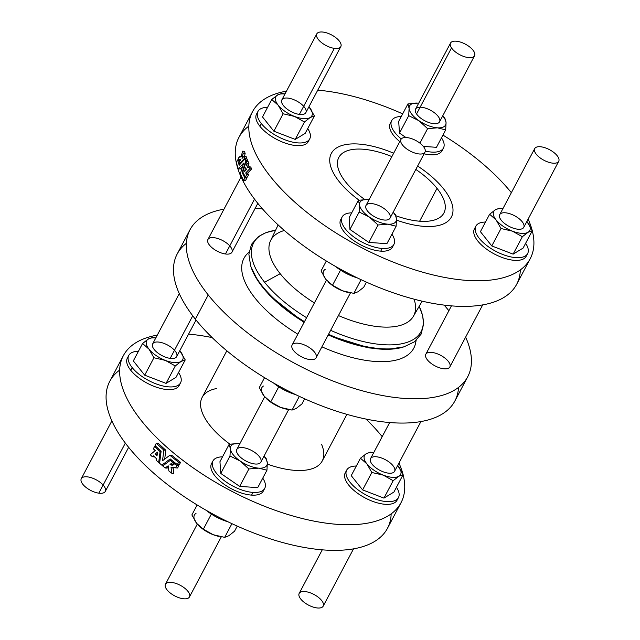<?xml version="1.0" encoding="UTF-8"?>
<svg xmlns="http://www.w3.org/2000/svg" width="640" height="640" viewBox="0 0 640 640"><rect width="100%" height="100%" fill="white"/><g stroke="black" fill="none" stroke-linecap="round" stroke-linejoin="round"><path stroke-width="0.96" d="M443.536 188.792A67.936 29.888 27.9 0 0 417.616 166.04A67.936 29.888 -152.1 0 1 443.536 188.792A67.936 29.888 -152.1 0 1 396.536 220.12A67.936 29.888 27.9 0 0 443.536 188.792M393.656 153.224A67.936 29.888 27.9 0 0 332.376 151.752A67.936 29.888 27.9 0 0 359.04 200.16A67.936 29.888 -152.1 0 1 332.376 151.752A67.936 29.888 -152.1 0 1 393.656 153.224M437.016 188.344A59.44 26.152 -152.1 0 1 395.888 215.76A59.44 26.152 27.9 0 0 443.904 213.024A59.44 26.152 27.9 0 0 437.016 188.344A59.44 26.152 27.9 0 0 415.824 169.432A59.44 26.152 -152.1 0 1 437.016 188.344L419.624 221.2L437.016 188.344M364.688 199.448A59.44 26.152 -152.1 0 1 339.288 156.616A59.44 26.152 -152.1 0 1 391.872 156.6A59.44 26.152 27.9 0 0 338.832 157.392A59.44 26.152 27.9 0 0 364.688 199.448M391.168 513.864A157.096 69.112 -152.1 0 1 216.288 515.872A157.096 69.112 -152.1 0 1 119.656 370.104M197.304 524.08L165.456 584.224A13.584 5.976 27.9 0 0 174.672 595.864A13.584 5.976 27.9 0 0 189.472 596.936L221.272 536.872M188.48 592.08A13.584 5.976 -152.1 0 1 176.752 596.864A13.584 5.976 -152.1 0 1 167.16 582.792A13.584 5.976 -152.1 0 1 188.48 592.08M206.112 510.264A29.296 12.888 27.9 0 0 228.048 521.824A29.296 12.888 -152.1 0 1 206.112 510.264M234.536 531.224L228.84 535.736L224.68 537.36L213.248 534.728A20.384 8.968 27.9 0 0 218.408 536.304A20.384 8.968 27.9 0 0 218.896 536.408A20.384 8.968 -152.1 0 1 213.248 534.728L203.344 529.216L199.152 526.024L196.84 523.528L191.864 514.944L197.152 504.968L191.864 514.944L196.84 523.528L203.344 529.216L211.352 514.088L203.344 529.216L213.248 534.728L224.68 537.36L231.928 523.664L224.68 537.36L228.84 535.736L234.536 531.224L237.248 526.104L234.536 531.224M198.896 525.784A20.384 8.968 27.9 0 0 199.344 526.208A20.384 8.968 27.9 0 0 213.248 534.728A20.384 8.968 -152.1 0 1 198.896 525.784M196.032 513.328A20.384 8.968 27.9 0 0 196.84 523.528A20.384 8.968 -152.1 0 1 196.032 513.328M322.264 549.832L299.184 593.408A13.584 5.976 27.9 0 0 308.4 605.048A13.584 5.976 27.9 0 0 323.2 606.128L353.528 548.848M305.656 591.64A13.584 5.976 -152.1 0 1 323.504 605.136A13.584 5.976 -152.1 0 1 304.424 602.536A13.584 5.976 -152.1 0 1 305.656 591.64M111.88 420.904L81.288 478.68A13.584 5.976 27.9 0 0 85.664 487.128A13.584 5.976 27.9 0 0 98.832 493.168L125.344 443.096L98.832 493.168A13.584 5.976 27.9 0 0 105.304 491.392L128.64 447.312M98.832 493.168A13.584 5.976 -152.1 0 1 80.984 479.672A13.584 5.976 -152.1 0 1 100.064 482.272A13.584 5.976 -152.1 0 1 98.832 493.168M511.36 192.688A157.096 69.112 27.9 0 0 442.936 135.088A157.096 69.112 -152.1 0 1 511.36 192.688M402.664 113.856A157.096 69.112 27.9 0 0 317.736 90.168A157.096 69.112 -152.1 0 1 402.664 113.856M286.472 91.152A157.096 69.112 27.9 0 0 349.808 241.232A157.096 69.112 27.9 0 0 532.272 230.728A157.096 69.112 -152.1 0 1 530.208 258.72A157.096 69.112 -152.1 0 1 359.024 246.288A157.096 69.112 -152.1 0 1 252.528 111.696A157.096 69.112 -152.1 0 1 286.472 91.152M532.176 230.352A157.096 69.112 27.9 0 0 528.12 219.096A157.096 69.112 -152.1 0 1 532.176 230.352M308.84 140.112A29.296 12.888 -152.1 0 1 288.368 144.096A29.296 12.888 -152.1 0 1 259.92 126.296A29.296 12.888 -152.1 0 1 257.424 112.888M526.744 254.84A29.296 12.888 -152.1 0 1 494.288 253.968A29.296 12.888 -152.1 0 1 475.32 227.616M393.016 245.648A29.296 12.888 -152.1 0 1 380.752 251.144A29.296 12.888 -152.1 0 1 349.912 237.688A29.296 12.888 -152.1 0 1 341.592 218.424A29.296 12.888 27.9 0 0 340.696 219.68A29.296 12.888 27.9 0 0 351.168 238.704A29.296 12.888 27.9 0 0 380.752 251.144A29.296 12.888 27.9 0 0 392.48 247.096L393.912 244.4A29.296 12.888 -152.1 0 1 382.176 248.448A29.296 12.888 27.9 0 0 391.928 234.168A29.296 12.888 -152.1 0 1 393.912 244.4M442.568 149.296A29.296 12.888 -152.1 0 1 424.096 153.808A29.296 12.888 27.9 0 0 442.04 150.744L443.464 148.048A29.296 12.888 -152.1 0 1 425.296 151.056A29.296 12.888 27.9 0 0 441.488 137.816A29.296 12.888 -152.1 0 1 443.464 148.048M399.8 141.616A29.296 12.888 -152.1 0 1 391.152 122.072A29.296 12.888 27.9 0 0 390.256 123.328A29.296 12.888 27.9 0 0 399.8 141.616M190.04 229.72A157.096 69.112 -152.1 0 1 223.984 209.168A157.096 69.112 27.9 0 0 208.232 294.944A157.096 69.112 27.9 0 0 387.528 396.408A157.096 69.112 27.9 0 0 465.632 337.12A157.096 69.112 -152.1 0 1 467.72 376.744A157.096 69.112 -152.1 0 1 352.496 387.912A157.096 69.112 -152.1 0 1 208.232 294.944L195.384 319.2L208.232 294.944A157.096 69.112 -152.1 0 1 190.04 229.72L177.192 253.984A157.096 69.112 27.9 0 0 195.384 319.2A157.096 69.112 27.9 0 0 339.656 412.176A157.096 69.112 27.9 0 0 454.872 401.008A157.096 69.112 27.9 0 0 458.528 387.408A157.096 69.112 -152.1 0 1 353.568 416.176A157.096 69.112 -152.1 0 1 195.384 319.2A157.096 69.112 -152.1 0 1 186.384 243.32M252.528 111.696L238.968 137.312A157.096 69.112 27.9 0 0 345.464 271.904A157.096 69.112 27.9 0 0 516.648 284.328A157.096 69.112 27.9 0 0 520.344 269.896A157.096 69.112 -152.1 0 1 345.464 271.904A157.096 69.112 -152.1 0 1 248.832 126.136M244.512 151.312A157.096 69.112 27.9 0 0 245.136 153.52L244.52 156.192L245.136 153.52A157.096 69.112 -152.1 0 1 244.512 151.312L242.56 151.176L241.184 156.864L239.44 157.184A157.096 69.112 -152.1 0 1 239.312 156.672L238.088 158.984A157.096 69.112 27.9 0 0 238.544 160.68C239.544 159.016 240.288 158.728 240.784 159.816L238.912 161.912A157.096 69.112 27.9 0 0 239.528 163.824L244.776 158.072A157.096 69.112 -152.1 0 1 244.08 156.16L242.032 158.424L243.176 153.384A157.096 69.112 -152.1 0 1 242.56 151.176L244.512 151.312M246.04 156.296A157.096 69.112 27.9 0 0 246.736 158.208L246.112 158.888L246.736 158.208A157.096 69.112 -152.1 0 1 246.04 156.296L244.08 156.16L246.04 156.296M242.544 166.544L240.32 168.96L238.36 168.824L243.592 163.176L240.352 173.712A157.096 69.112 27.9 0 0 243.608 180.32L244.88 177.92A157.096 69.112 -152.1 0 1 242.176 172.544L245.792 160.608A157.096 69.112 -152.1 0 1 245.064 158.816L239.2 165.208A157.096 69.112 -152.1 0 1 237.6 159.904L236.328 162.304A157.096 69.112 27.9 0 0 238.36 168.824A157.096 69.112 -152.1 0 1 236.328 162.304L237.6 159.904A157.096 69.112 27.9 0 0 239.2 165.208L245.064 158.816A157.096 69.112 27.9 0 0 245.792 160.608L242.176 172.544A157.096 69.112 27.9 0 0 244.88 177.92L243.608 180.32A157.096 69.112 -152.1 0 1 240.352 173.712L243.592 163.176L238.36 168.824L240.32 168.96L242.544 166.544M247.024 158.952A157.096 69.112 27.9 0 0 247.752 160.744L247.536 161.448L247.752 160.744L245.792 160.608L247.752 160.744A157.096 69.112 -152.1 0 1 247.024 158.952L245.064 158.816L247.024 158.952M246.304 177.064A157.096 69.112 27.9 0 0 246.832 178.056L245.56 180.448L243.608 180.32L245.56 180.448L246.832 178.056L244.88 177.92L246.832 178.056A157.096 69.112 -152.1 0 1 246.304 177.064M248.432 165.072A157.096 69.112 27.9 0 0 249.304 166.88A157.096 69.112 -152.1 0 1 248.432 165.072L248.928 163.416L248.432 165.072L246.48 164.936L246.976 163.28A157.096 69.112 -152.1 0 1 246.112 161.352L242.88 172.08A157.096 69.112 27.9 0 0 245.368 176.992L246.592 174.688A157.096 69.112 -152.1 0 1 245.688 172.984L249.728 168.76A157.096 69.112 -152.1 0 1 248.712 166.84L247.848 167.744A157.096 69.112 -152.1 0 1 246.48 164.936L248.432 165.072M250.664 166.976A157.096 69.112 27.9 0 0 251.68 168.896L247.648 173.12A157.096 69.112 27.9 0 0 248.544 174.816L247.32 177.128L248.544 174.816A157.096 69.112 -152.1 0 1 247.648 173.12L251.68 168.896A157.096 69.112 -152.1 0 1 250.664 166.976L248.712 166.84L250.664 166.976M248.064 161.488A157.096 69.112 27.9 0 0 248.928 163.416A157.096 69.112 -152.1 0 1 248.064 161.488L246.112 161.352L248.064 161.488M278.144 224.912L270.56 240.696A80.808 35.552 27.9 0 0 280.192 273.704A80.808 35.552 27.9 0 0 314.392 302.928A80.808 35.552 -152.1 0 1 280.192 273.704A80.808 35.552 -152.1 0 1 284.344 230.48M414.08 299.168A80.808 35.552 -152.1 0 1 338.456 315.56A80.808 35.552 27.9 0 0 413.376 316.32L422.168 301.168M280.192 273.704L264.584 282.248A94.744 41.68 27.9 0 0 306.584 317.688A94.744 41.68 -152.1 0 1 264.584 282.248L280.192 273.704M330.632 330.328A94.744 41.68 27.9 0 0 419.176 306.32A94.744 41.68 -152.1 0 1 330.632 330.328M275.568 230.28A94.744 41.68 27.9 0 0 264.584 282.248A94.744 41.68 -152.1 0 1 275.568 230.28L266.064 232.592L258.392 236.576L251.464 244.376L248.88 254.24L250.608 265.664A95.16 41.864 27.9 0 0 304.48 321.648A95.16 41.864 -152.1 0 1 250.608 265.664L251.032 266.984A94.072 41.384 27.9 0 0 304.168 322.248A94.072 41.384 -152.1 0 1 251.032 266.984L257.952 280.968L269.608 295.384L304.032 322.504M328.536 334.288A95.16 41.864 27.9 0 0 403.944 346.848A95.16 41.864 -152.1 0 1 328.536 334.288M328.216 334.896A94.072 41.384 27.9 0 0 402.608 347.24A94.072 41.384 -152.1 0 1 328.216 334.896M244.528 171.544L245.632 167.8A157.096 69.112 27.9 0 0 246.464 169.496L244.528 171.544L246.464 169.496A157.096 69.112 -152.1 0 1 245.632 167.8L244.528 171.544M247.848 167.744L248.712 166.84A157.096 69.112 27.9 0 0 249.728 168.76L251.68 168.896L249.728 168.76L245.688 172.984L247.648 173.12L245.688 172.984A157.096 69.112 27.9 0 0 246.592 174.688L248.544 174.816L246.592 174.688L245.368 176.992L247.32 177.128L245.368 176.992A157.096 69.112 -152.1 0 1 242.88 172.08L246.112 161.352A157.096 69.112 27.9 0 0 246.976 163.28L248.928 163.416L246.976 163.28L246.48 164.936A157.096 69.112 27.9 0 0 247.848 167.744M243.128 172.608L242.176 172.544L243.128 172.608M238.344 159.96L237.6 159.904L238.344 159.96M239.312 156.672A157.096 69.112 27.9 0 0 239.44 157.184L241.184 156.864L242.56 151.176A157.096 69.112 27.9 0 0 243.176 153.384L245.136 153.52L243.176 153.384L242.032 158.424L244.08 156.16A157.096 69.112 27.9 0 0 244.776 158.072L246.736 158.208L244.776 158.072L239.528 163.824L240.4 163.888L239.528 163.824A157.096 69.112 -152.1 0 1 238.912 161.912L240.784 159.816L240.128 159.168L238.544 160.68L239.928 160.776L238.544 160.68A157.096 69.112 -152.1 0 1 238.088 158.984L239.312 156.672M241.272 156.512L240.6 156.472L241.184 156.864M326.016 279.56A20.384 8.968 -152.1 0 1 325.208 269.36A20.384 8.968 27.9 0 0 326.016 279.56L321.04 270.976L326.328 260.992L321.04 270.976L326.016 279.56L332.52 285.248L326.016 279.56M348.072 292.44A20.384 8.968 -152.1 0 1 342.424 290.76A20.384 8.968 -152.1 0 1 328.072 281.808A20.384 8.968 27.9 0 0 328.52 282.24A20.384 8.968 27.9 0 0 342.424 290.76A20.384 8.968 27.9 0 0 347.584 292.328A20.384 8.968 27.9 0 0 348.072 292.44M363.712 287.256L358.016 291.768L353.856 293.384L342.424 290.76L332.52 285.248L340.528 270.12L332.52 285.248L342.424 290.76L353.856 293.384L358.016 291.768L363.712 287.256L366.424 282.128L363.712 287.256M361.104 279.696L353.856 293.384L361.104 279.696M357.224 277.848A29.296 12.888 -152.1 0 1 335.288 266.296A29.296 12.888 27.9 0 0 357.224 277.848M326.472 280.112L292.096 345.048A13.584 5.976 27.9 0 0 301.304 356.688A13.584 5.976 27.9 0 0 316.104 357.768L350.448 292.904M264.696 396.784L236.824 449.432A13.584 5.976 27.9 0 0 246.04 461.072A13.584 5.976 27.9 0 0 260.84 462.144L288.672 409.576M239.952 443.528A20.384 8.968 27.9 0 0 238.984 443.44A20.384 8.968 27.9 0 0 230.352 448.68A20.384 8.968 27.9 0 0 240.208 461.032A20.384 8.968 27.9 0 0 258.688 468.144A20.384 8.968 27.9 0 0 267.312 462.896A20.384 8.968 27.9 0 0 263.968 456.24A20.384 8.968 -152.1 0 1 267.312 462.896L266.96 470.208L258.688 468.144L248.88 468.968L240.208 461.032L229.992 455.992L230.352 448.68L229.184 444.256L219.952 461.688L220.768 473.416L229.992 455.992L220.768 473.416L239.656 486.392L248.88 468.968L239.656 486.392L257.728 487.632L266.96 470.208L257.728 487.632L239.656 486.392L220.768 473.416L219.952 461.688L229.184 444.256L238.984 443.44A20.384 8.968 -152.1 0 1 239.952 443.528L229.184 444.256L230.352 448.68A20.384 8.968 -152.1 0 1 238.984 443.44M259.848 457.288A13.584 5.976 -152.1 0 1 248.12 462.08A13.584 5.976 -152.1 0 1 238.528 448A13.584 5.976 -152.1 0 1 259.848 457.288M266.144 458.472L267.312 462.896L266.144 458.472L264.008 456.16M266.96 470.208L267.312 462.896A20.384 8.968 -152.1 0 1 258.688 468.144L266.96 470.208M258.68 468.144A20.384 8.968 -152.1 0 1 240.208 461.032L248.88 468.968L258.688 468.144M240.2 461.032A20.384 8.968 -152.1 0 1 230.352 448.68L229.992 455.992L240.208 461.032M263.84 489.616A29.296 12.888 -152.1 0 1 251.576 495.112A29.296 12.888 -152.1 0 1 220.736 481.656A29.296 12.888 -152.1 0 1 212.416 462.392A29.296 12.888 27.9 0 0 211.52 463.648A29.296 12.888 27.9 0 0 221.992 482.68A29.296 12.888 27.9 0 0 251.576 495.112L253 492.416A29.296 12.888 27.9 0 0 262.752 478.136A29.296 12.888 -152.1 0 1 264.736 488.368A29.296 12.888 -152.1 0 1 253 492.416A29.296 12.888 -152.1 0 1 223.416 479.984A29.296 12.888 -152.1 0 1 212.952 460.952A29.296 12.888 -152.1 0 1 222.52 456.84A29.296 12.888 27.9 0 0 217.072 473.992A29.296 12.888 27.9 0 0 253 492.416L251.576 495.112A29.296 12.888 27.9 0 0 263.304 491.064L264.736 488.368M264.24 396.232A20.384 8.968 -152.1 0 1 263.432 386.032A20.384 8.968 27.9 0 0 264.24 396.232L270.744 401.92L280.648 407.432A20.384 8.968 -152.1 0 1 266.296 398.488A20.384 8.968 27.9 0 0 266.744 398.912A20.384 8.968 27.9 0 0 280.648 407.432L292.08 410.064L296.24 408.44L301.936 403.928L304.648 398.808L301.936 403.928L296.24 408.44L292.08 410.064L299.328 396.368L292.08 410.064L286.264 409.104A20.384 8.968 -152.1 0 1 280.648 407.432L270.744 401.92L278.752 386.792L270.744 401.92L264.24 396.232L259.264 387.648L264.24 396.232M264.552 377.672L259.264 387.648L264.552 377.672M286.264 409.104L280.648 407.432A20.384 8.968 27.9 0 0 285.808 409.008A20.384 8.968 27.9 0 0 286.296 409.112L285.808 409.008M295.448 394.528A29.296 12.888 -152.1 0 1 273.512 382.968A29.296 12.888 27.9 0 0 295.448 394.528M451.44 305.864L425.824 354.24A13.584 5.976 27.9 0 0 435.032 365.88A13.584 5.976 27.9 0 0 449.84 366.952L482.704 304.88M389.664 422.536L370.552 458.624A13.584 5.976 27.9 0 0 379.768 470.264A13.584 5.976 27.9 0 0 394.568 471.336L420.928 421.56M366.208 453.744A20.384 8.968 27.9 0 0 366.912 463.904A20.384 8.968 27.9 0 0 383.264 475.136A20.384 8.968 27.9 0 0 398.92 476.216A20.384 8.968 27.9 0 0 398.216 466.056A20.384 8.968 27.9 0 0 397.696 465.432A20.384 8.968 -152.1 0 1 398.216 466.056L403.136 474.632L398.92 476.216L393.176 480.688L383.264 475.136L371.832 472.48L362.608 489.904L383.944 498.112L393.176 480.688L383.944 498.112L393.912 492.056L403.136 474.632L393.912 492.056L383.944 498.112L362.608 489.904L371.832 472.48L366.912 463.904L360.456 458.216L366.208 453.744L370.424 452.16L366.208 453.744L360.456 458.216L351.232 475.64L360.456 458.216L366.912 463.904A20.384 8.968 -152.1 0 1 366.208 453.744A20.384 8.968 -152.1 0 1 373.68 452.712A20.384 8.968 27.9 0 0 366.208 453.744M377.024 456.848A13.584 5.976 -152.1 0 1 394.872 470.344A13.584 5.976 -152.1 0 1 375.792 467.744A13.584 5.976 -152.1 0 1 377.024 456.848M351.232 475.64L362.608 489.904L351.232 475.64M398.216 466.056A20.384 8.968 -152.1 0 1 398.92 476.216A20.384 8.968 -152.1 0 1 383.264 475.136A20.384 8.968 -152.1 0 1 366.912 463.904L371.832 472.48L383.264 475.136L393.176 480.688L398.92 476.216L403.136 474.632L397.696 465.432M373.72 452.632L370.424 452.16M356.32 466.024A29.296 12.888 27.9 0 0 350.48 482.808A29.296 12.888 27.9 0 0 385.848 501.536A29.296 12.888 27.9 0 0 396.44 487.272A29.296 12.888 -152.1 0 1 398.464 497.56A29.296 12.888 -152.1 0 1 366.536 495.24A29.296 12.888 -152.1 0 1 346.68 470.144A29.296 12.888 -152.1 0 1 356.32 466.024M346.68 470.144L345.248 472.84A29.296 12.888 27.9 0 0 365.112 497.936A29.296 12.888 27.9 0 0 397.032 500.256L398.464 497.56M241.048 176.936L207.92 239.512A13.584 5.976 27.9 0 0 212.304 247.952A13.584 5.976 27.9 0 0 225.464 253.992L254.52 199.12L225.464 253.992A13.584 5.976 27.9 0 0 231.936 252.224L257.816 203.344M128.776 355.408L127.352 358.104A29.296 12.888 27.9 0 0 130.744 370.272L132.168 367.576A29.296 12.888 -152.1 0 1 128.776 355.408A29.296 12.888 -152.1 0 1 138.424 351.296A29.296 12.888 27.9 0 0 132.168 367.576L130.744 370.272A29.296 12.888 27.9 0 0 157.648 387.608A29.296 12.888 27.9 0 0 179.136 385.52L180.56 382.824A29.296 12.888 -152.1 0 1 159.072 384.912A29.296 12.888 -152.1 0 1 132.168 367.576A29.296 12.888 27.9 0 0 167.616 386.768A29.296 12.888 27.9 0 0 178.544 372.536A29.296 12.888 -152.1 0 1 180.56 382.824M179.88 350.8L185.232 359.904L176.008 377.328L185.232 359.904L181.016 361.48L175.272 365.952L166.048 383.384L176.008 377.328L166.048 383.384L144.704 375.176L133.328 360.912L144.704 375.176L166.048 383.384L175.272 365.952L165.368 360.408L153.928 357.752L144.704 375.176L153.928 357.752L149.008 349.176L142.56 343.488L133.328 360.912L142.56 343.488L148.792 338.728M175.272 365.952L181.016 361.48A20.384 8.968 -152.1 0 1 165.368 360.408L175.272 365.952M153.928 357.752L165.368 360.408A20.384 8.968 -152.1 0 1 149.008 349.176L153.928 357.752M155.824 337.904L152.52 337.432L148.304 339.016A20.384 8.968 27.9 0 0 149.008 349.176A20.384 8.968 -152.1 0 1 148.304 339.016L142.56 343.488L149.008 349.176A20.384 8.968 27.9 0 0 165.368 360.408A20.384 8.968 27.9 0 0 181.016 361.48L185.232 359.904L179.792 350.696A20.384 8.968 -152.1 0 1 180.312 351.32A20.384 8.968 -152.1 0 1 181.016 361.48A20.384 8.968 27.9 0 0 180.312 351.32A20.384 8.968 27.9 0 0 179.792 350.696M148.304 339.016A20.384 8.968 -152.1 0 1 155.776 337.984A20.384 8.968 27.9 0 0 148.304 339.016M179.272 293.608L152.656 343.888A13.584 5.976 27.9 0 0 157.032 352.336A13.584 5.976 27.9 0 0 170.2 358.376L192.744 315.8L170.2 358.376A13.584 5.976 -152.1 0 1 152.352 344.88A13.584 5.976 -152.1 0 1 171.432 347.488A13.584 5.976 -152.1 0 1 170.2 358.376A13.584 5.976 27.9 0 0 176.672 356.608L196.04 320.016M249.072 251.968L246.672 254.424A96.08 42.272 27.9 0 0 297.84 334.192A96.08 42.272 -152.1 0 1 249.048 252.176M415.976 340.568A96.08 42.272 -152.1 0 1 321.896 346.832A96.08 42.272 27.9 0 0 415.456 343.792L416.136 340.424M255.248 208.192A157.096 69.112 -152.1 0 1 262.544 208.952A157.096 69.112 27.9 0 0 255.248 208.192M444.144 305.104A157.096 69.112 -152.1 0 1 448.872 310.712A157.096 69.112 27.9 0 0 444.144 305.104M225.464 253.992A13.584 5.976 -152.1 0 1 207.616 240.504A13.584 5.976 -152.1 0 1 226.696 243.104A13.584 5.976 -152.1 0 1 225.464 253.992M432.288 352.472A13.584 5.976 -152.1 0 1 450.136 365.96A13.584 5.976 -152.1 0 1 431.056 363.36A13.584 5.976 -152.1 0 1 432.288 352.472M315.112 352.912A13.584 5.976 -152.1 0 1 303.392 357.696A13.584 5.976 -152.1 0 1 293.792 343.616A13.584 5.976 -152.1 0 1 315.112 352.912M423.992 147.272A13.584 5.976 27.9 0 0 402.672 137.984A13.584 5.976 27.9 0 0 412.272 152.056A13.584 5.976 27.9 0 0 423.992 147.272A13.584 5.976 -152.1 0 1 424.984 152.128A13.584 5.976 -152.1 0 1 410.184 151.056A13.584 5.976 -152.1 0 1 400.968 139.416A13.584 5.976 -152.1 0 1 411.52 138.64A13.584 5.976 -152.1 0 1 423.992 147.272M400.968 139.416L366 205.464A13.584 5.976 27.9 0 0 375.208 217.104A13.584 5.976 27.9 0 0 390.016 218.176L424.984 152.128M369.128 199.552L368.16 199.464A20.384 8.968 -152.1 0 1 369.128 199.552A20.384 8.968 27.9 0 0 368.16 199.464A20.384 8.968 27.9 0 0 359.528 204.712A20.384 8.968 27.9 0 0 369.376 217.064A20.384 8.968 27.9 0 0 387.864 224.168A20.384 8.968 27.9 0 0 396.488 218.928A20.384 8.968 27.9 0 0 393.144 212.272A20.384 8.968 -152.1 0 1 396.488 218.928A20.384 8.968 -152.1 0 1 387.864 224.168L396.128 226.24L396.488 218.928L395.32 214.504L393.184 212.184M389.024 213.32A13.584 5.976 -152.1 0 1 377.296 218.104A13.584 5.976 -152.1 0 1 367.704 204.032A13.584 5.976 -152.1 0 1 389.024 213.32M387.856 224.168A20.384 8.968 -152.1 0 1 369.384 217.064M369.376 217.064L378.056 224.992L387.864 224.168L378.056 224.992L369.376 217.064A20.384 8.968 -152.1 0 1 359.528 204.712A20.384 8.968 -152.1 0 1 368.16 199.464L358.36 200.288L359.528 204.712L359.168 212.024L369.376 217.064L359.168 212.024L349.944 229.448L368.832 242.424L378.056 224.992L368.832 242.424L386.904 243.664L396.128 226.24L387.864 224.168M395.32 214.504L396.488 218.928L396.128 226.24L386.904 243.664L368.832 242.424L349.944 229.448L359.168 212.024L359.528 204.712L358.36 200.288L368.16 199.464M349.128 217.712L358.36 200.288L349.128 217.712L349.944 229.448L349.128 217.712M351.696 212.864A29.296 12.888 27.9 0 0 346.248 230.024A29.296 12.888 27.9 0 0 382.176 248.448A29.296 12.888 -152.1 0 1 352.592 236.008A29.296 12.888 -152.1 0 1 342.128 216.984A29.296 12.888 -152.1 0 1 351.696 212.864M382.176 248.448L380.752 251.144L382.176 248.448M450.528 43.064L415.56 109.112A13.584 5.976 27.9 0 0 416.552 113.968L451.52 47.92A13.584 5.976 27.9 0 0 472.84 57.208A13.584 5.976 27.9 0 0 463.248 43.136A13.584 5.976 27.9 0 0 451.52 47.92A13.584 5.976 -152.1 0 1 450.528 43.064A13.584 5.976 -152.1 0 1 465.328 44.136A13.584 5.976 -152.1 0 1 474.544 55.776A13.584 5.976 -152.1 0 1 463.992 56.552A13.584 5.976 -152.1 0 1 451.52 47.92L416.552 113.968A13.584 5.976 27.9 0 0 429.024 122.6A13.584 5.976 27.9 0 0 439.568 121.824L474.544 55.776M418.688 103.2L417.712 103.12A20.384 8.968 -152.1 0 1 418.68 103.208A20.384 8.968 27.9 0 0 417.712 103.12A20.384 8.968 27.9 0 0 409.088 108.36L408.728 115.672L418.936 120.712A20.384 8.968 27.9 0 0 437.416 127.824A20.384 8.968 27.9 0 0 446.048 122.576A20.384 8.968 27.9 0 0 442.696 115.92A20.384 8.968 -152.1 0 1 446.048 122.576A20.384 8.968 -152.1 0 1 437.416 127.824A20.384 8.968 -152.1 0 1 418.936 120.712A20.384 8.968 -152.1 0 1 409.088 108.36A20.384 8.968 27.9 0 0 418.936 120.712L427.616 128.648L437.416 127.824L445.688 129.888L446.048 122.576L444.872 118.152L442.744 115.84M416.552 113.968A13.584 5.976 -152.1 0 1 428.272 109.176A13.584 5.976 -152.1 0 1 437.872 123.256A13.584 5.976 -152.1 0 1 416.552 113.968M444.872 118.152L446.048 122.576L445.688 129.888L436.464 147.312L423.352 146.408L436.464 147.312L445.688 129.888L437.416 127.824L427.616 128.648L419.936 143.152L427.616 128.648L418.936 120.712L408.728 115.672L399.504 133.096L398.688 121.368L399.504 133.096L408.728 115.672L409.088 108.36L407.912 103.936L398.688 121.368L407.912 103.936L409.088 108.36A20.384 8.968 -152.1 0 1 417.712 103.12L407.912 103.936L417.712 103.12M399.504 133.096L405.928 137.512L399.504 133.096M401.256 116.52A29.296 12.888 27.9 0 0 401.272 138.96A29.296 12.888 -152.1 0 1 391.68 120.632A29.296 12.888 -152.1 0 1 401.256 116.52M541.168 146.832A13.584 5.976 27.9 0 0 539.936 157.728A13.584 5.976 27.9 0 0 559.016 160.328A13.584 5.976 27.9 0 0 541.168 146.832A13.584 5.976 -152.1 0 1 554.336 152.872A13.584 5.976 -152.1 0 1 558.712 161.32A13.584 5.976 -152.1 0 1 543.912 160.248A13.584 5.976 -152.1 0 1 534.696 148.608A13.584 5.976 -152.1 0 1 541.168 146.832M534.696 148.608L499.728 214.648A13.584 5.976 27.9 0 0 508.944 226.288A13.584 5.976 27.9 0 0 523.744 227.368L558.712 161.32M502.896 208.664L499.6 208.192L495.376 209.776A20.384 8.968 -152.1 0 1 502.856 208.744A20.384 8.968 27.9 0 0 495.376 209.776A20.384 8.968 27.9 0 0 496.088 219.936A20.384 8.968 27.9 0 0 512.44 231.168A20.384 8.968 27.9 0 0 528.096 232.248A20.384 8.968 27.9 0 0 527.392 222.088A20.384 8.968 27.9 0 0 526.872 221.464A20.384 8.968 -152.1 0 1 527.392 222.088A20.384 8.968 -152.1 0 1 528.096 232.248L532.312 230.664L526.872 221.456M506.2 212.88A13.584 5.976 -152.1 0 1 524.048 226.376A13.584 5.976 -152.1 0 1 504.968 223.776A13.584 5.976 -152.1 0 1 506.2 212.88M527.392 222.088L532.312 230.664L523.088 248.088L513.12 254.144L491.784 245.936L513.12 254.144L522.344 236.72L513.12 254.144L523.088 248.088L532.312 230.664L528.096 232.248L522.344 236.72L512.44 231.168L522.344 236.72L528.096 232.248A20.384 8.968 -152.1 0 1 512.44 231.168L501.008 228.512L491.784 245.936L480.408 231.672L491.784 245.936L501.008 228.512L496.088 219.936L501.008 228.512L512.44 231.168A20.384 8.968 -152.1 0 1 496.088 219.936L489.632 214.248L480.408 231.672L489.632 214.248L496.088 219.936A20.384 8.968 -152.1 0 1 495.376 209.776L489.632 214.248L495.376 209.776L499.6 208.192M485.496 222.056A29.296 12.888 27.9 0 0 479.656 238.84A29.296 12.888 27.9 0 0 515.024 257.56A29.296 12.888 27.9 0 0 525.616 243.296A29.296 12.888 -152.1 0 1 527.64 253.592A29.296 12.888 -152.1 0 1 495.712 251.272A29.296 12.888 -152.1 0 1 475.856 226.168A29.296 12.888 -152.1 0 1 485.496 222.056M475.856 226.168L474.424 228.864A29.296 12.888 27.9 0 0 494.288 253.968A29.296 12.888 27.9 0 0 526.208 256.288L527.64 253.592M316.8 33.872L281.832 99.92A13.584 5.976 27.9 0 0 286.208 108.368A13.584 5.976 27.9 0 0 299.376 114.408L334.344 48.36A13.584 5.976 27.9 0 0 335.576 37.464A13.584 5.976 27.9 0 0 316.496 34.864A13.584 5.976 27.9 0 0 334.344 48.36A13.584 5.976 -152.1 0 1 321.184 42.32A13.584 5.976 -152.1 0 1 316.8 33.872A13.584 5.976 -152.1 0 1 331.6 34.952A13.584 5.976 -152.1 0 1 340.816 46.592A13.584 5.976 -152.1 0 1 334.344 48.36L299.376 114.408A13.584 5.976 27.9 0 0 305.84 112.632L340.816 46.592M285 93.936L281.696 93.456L277.48 95.04L271.728 99.512L278.184 105.2A20.384 8.968 -152.1 0 1 277.48 95.04A20.384 8.968 -152.1 0 1 284.952 94.016A20.384 8.968 27.9 0 0 277.48 95.04A20.384 8.968 27.9 0 0 278.184 105.2A20.384 8.968 27.9 0 0 294.544 116.44L304.448 121.984L310.192 117.512A20.384 8.968 27.9 0 0 309.488 107.352A20.384 8.968 27.9 0 0 308.968 106.728A20.384 8.968 -152.1 0 1 309.488 107.352A20.384 8.968 -152.1 0 1 310.192 117.512A20.384 8.968 -152.1 0 1 294.544 116.44A20.384 8.968 27.9 0 0 310.192 117.512L314.408 115.928L308.968 106.728M299.376 114.408A13.584 5.976 -152.1 0 1 281.528 100.912A13.584 5.976 -152.1 0 1 300.608 103.512A13.584 5.976 -152.1 0 1 299.376 114.408M309.056 106.832L314.408 115.928L305.184 133.352L295.216 139.408L305.184 133.352L314.408 115.928L310.192 117.512L304.448 121.984L295.216 139.408L273.88 131.208L295.216 139.408L304.448 121.984L294.544 116.44L283.104 113.776L273.88 131.208L262.504 116.944L271.728 99.512L262.504 116.944L273.88 131.208L283.104 113.776L294.544 116.44A20.384 8.968 -152.1 0 1 278.184 105.2L283.104 113.776L278.184 105.2L271.728 99.512L278.064 94.704M257.952 111.44L256.528 114.136A29.296 12.888 27.9 0 0 259.92 126.296L261.344 123.6A29.296 12.888 27.9 0 0 296.792 142.8A29.296 12.888 27.9 0 0 307.72 128.568A29.296 12.888 -152.1 0 1 309.736 138.856A29.296 12.888 -152.1 0 1 288.248 140.944A29.296 12.888 -152.1 0 1 261.344 123.6A29.296 12.888 -152.1 0 1 257.952 111.44A29.296 12.888 -152.1 0 1 267.6 107.328A29.296 12.888 27.9 0 0 261.344 123.6L259.92 126.296A29.296 12.888 27.9 0 0 286.824 143.632A29.296 12.888 27.9 0 0 308.312 141.552L309.736 138.856M178.808 465.688L176.848 465.552L175.624 467.864L177.584 467.992L178.808 465.688A157.096 69.112 -152.1 0 1 177.448 464.632A157.096 69.112 27.9 0 0 178.808 465.688L177.584 467.992L175.624 467.864A157.096 69.112 -152.1 0 1 174.912 467.312L172.68 467.944L171.048 467.48L171.896 473.32A157.096 69.112 -152.1 0 1 168.864 470.952L168.176 465.784L165.192 467.984A157.096 69.112 -152.1 0 1 162.736 465.944L170.288 460.352A157.096 69.112 27.9 0 0 172.824 462.4L170.024 464.432L171.904 465.168L174.496 463.72A157.096 69.112 27.9 0 0 176.848 465.552L178.808 465.688M176.328 463.848L174.496 463.72L176.328 463.848M172.864 465.072L170.024 464.432L171.984 464.568L174.776 462.528L171.984 464.568L172.864 465.072M174.632 462.52L172.824 462.4L174.632 462.52M172.064 460.48L170.288 460.352L172.064 460.48M167.144 468.12L165.192 467.984L167.144 468.12L168.36 467.224L167.144 468.12M173.856 473.456L171.896 473.32L173.856 473.456L173 467.616L173.856 473.456M172.68 467.952L173.64 467.888M175.624 467.864L176.848 465.552A157.096 69.112 -152.1 0 1 174.496 463.72C173.312 465.376 171.824 465.616 170.024 464.432L172.824 462.4A157.096 69.112 -152.1 0 1 170.288 460.352L162.736 465.944A157.096 69.112 27.9 0 0 165.192 467.984L168.176 465.784L168.864 470.952A157.096 69.112 27.9 0 0 171.896 473.32L171.048 467.48L174.912 467.312A157.096 69.112 27.9 0 0 175.624 467.864M180.568 462.36L178.608 462.232L177.344 464.624L179.296 464.76L180.568 462.36A157.096 69.112 -152.1 0 1 171.832 455.384L169.872 455.248L171.832 455.384A157.096 69.112 27.9 0 0 180.568 462.36L179.296 464.76L177.344 464.624A157.096 69.112 -152.1 0 1 170.176 458.936L161.808 465.16L163.624 465.288L161.808 465.16A157.096 69.112 -152.1 0 1 159.592 463.264L161.128 451.192A157.096 69.112 -152.1 0 1 155.064 445.584L156.336 443.184L158.288 443.32L156.336 443.184A157.096 69.112 27.9 0 0 163.84 450.08L165.8 450.216A157.096 69.112 -152.1 0 1 158.288 443.32A157.096 69.112 27.9 0 0 165.8 450.216L163.84 450.08L162.528 460.752L169.872 455.248A157.096 69.112 27.9 0 0 178.608 462.232L180.568 462.36M170.392 460.36L171.192 459.768L170.392 460.36M164.696 459.12L165.8 450.216L164.696 459.12M177.344 464.624L178.608 462.232A157.096 69.112 -152.1 0 1 169.872 455.248L162.528 460.752L163.84 450.08A157.096 69.112 -152.1 0 1 156.336 443.184L155.064 445.584A157.096 69.112 27.9 0 0 161.128 451.192L159.592 463.264A157.096 69.112 27.9 0 0 161.808 465.16L170.176 458.936A157.096 69.112 27.9 0 0 177.344 464.624M157.032 454.248A157.096 69.112 27.9 0 0 157.208 454.416A157.096 69.112 -152.1 0 1 157.032 454.248L155.072 454.112L157.032 454.248M157.008 455.888L157.528 452.104L155.072 454.112A157.096 69.112 27.9 0 0 157.008 455.888A157.096 69.112 -152.1 0 1 155.072 454.112L157.528 452.104L157.008 455.888M156.624 458.784A157.096 69.112 -152.1 0 1 153.408 455.848L152.328 456.736A157.096 69.112 -152.1 0 1 150.216 454.736L155.216 450.584A157.096 69.112 -152.1 0 1 153.352 448.816L154.576 446.504A157.096 69.112 27.9 0 0 160.096 451.632L158.688 462.488A157.096 69.112 -152.1 0 1 156.4 460.456L156.624 458.784L156.4 460.456A157.096 69.112 27.9 0 0 158.688 462.488L159.68 462.552L158.688 462.488L160.096 451.632L161.056 451.696L160.096 451.632A157.096 69.112 -152.1 0 1 154.576 446.504L156.152 446.616L154.576 446.504L153.352 448.816A157.096 69.112 27.9 0 0 155.216 450.584L150.216 454.736A157.096 69.112 27.9 0 0 152.328 456.736L154.288 456.872L152.328 456.736L153.408 455.848A157.096 69.112 27.9 0 0 156.624 458.784M398.952 463.064A157.096 69.112 -152.1 0 1 403 474.32A157.096 69.112 27.9 0 0 398.952 463.064M403.096 474.704A157.096 69.112 -152.1 0 1 401.032 502.688A157.096 69.112 -152.1 0 1 229.848 490.264A157.096 69.112 -152.1 0 1 123.352 355.672A157.096 69.112 -152.1 0 1 157.296 335.12A157.096 69.112 27.9 0 0 220.632 485.2A157.096 69.112 27.9 0 0 403.096 474.704M188.56 334.136A157.096 69.112 -152.1 0 1 212.168 337.6A157.096 69.112 27.9 0 0 188.56 334.136M366.056 419.08A157.096 69.112 -152.1 0 1 382.184 436.656A157.096 69.112 27.9 0 0 366.056 419.08M123.352 355.672L109.792 381.28A157.096 69.112 27.9 0 0 216.288 515.872A157.096 69.112 27.9 0 0 387.472 528.304L401.032 502.688M226.832 350.784L202.152 397.392A67.936 29.888 27.9 0 0 229.864 444.128A67.936 29.888 -152.1 0 1 216.432 388.576M321.496 444.208A67.936 29.888 -152.1 0 1 267.36 464.096A67.936 29.888 27.9 0 0 322.232 460.968L346.912 414.36M397.568 498.808A29.296 12.888 -152.1 0 1 365.112 497.936A29.296 12.888 -152.1 0 1 346.144 471.584M179.664 384.08A29.296 12.888 -152.1 0 1 159.192 388.072A29.296 12.888 -152.1 0 1 130.744 370.272A29.296 12.888 -152.1 0 1 128.248 356.856M218.864 536.4L218.408 536.304M516.648 284.328L530.208 258.72M328.088 335.144L369.224 347.936L387.392 349.376L403.944 346.848L414.368 341.856L421.072 334.184L423.624 324.064L422.608 315.48L419.184 306.312M348.04 292.432L347.584 292.328M212.952 460.952L211.52 463.648M454.872 401.008L467.72 376.744M342.128 216.984L340.696 219.68M391.68 120.632L390.256 123.328"/></g></svg>
